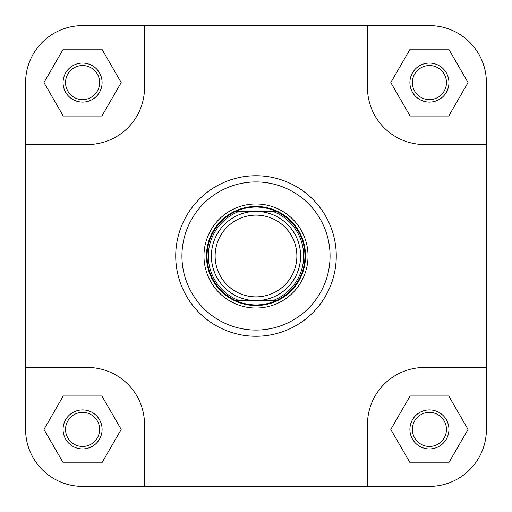 <?xml version="1.0" encoding="UTF-8"?>
<svg xmlns="http://www.w3.org/2000/svg" width="512" height="512" viewBox="0 0 512 512"><rect width="100%" height="100%" fill="white"/><g stroke="black" fill="none" stroke-linecap="round" stroke-linejoin="round"><path stroke-width="0.77" d="M409.907 429.421A19.507 19.507 0 0 1 429.421 409.907A19.507 19.507 0 0 1 448.928 429.421A19.507 19.507 0 0 1 429.421 448.928A19.507 19.507 0 0 1 409.907 429.421M446.451 429.421A17.03 17.03 0 0 0 429.421 412.384A17.03 17.03 0 0 0 412.384 429.421A17.03 17.03 0 0 0 429.421 446.451A17.03 17.03 0 0 0 446.451 429.421M63.072 429.421A19.507 19.507 0 0 1 82.579 409.907A19.507 19.507 0 0 1 102.093 429.421A19.507 19.507 0 0 1 82.579 448.928A19.507 19.507 0 0 1 63.072 429.421M99.616 429.421A17.03 17.03 0 0 0 82.579 412.384A17.03 17.03 0 0 0 65.549 429.421A17.03 17.03 0 0 0 82.579 446.451A17.03 17.03 0 0 0 99.616 429.421M63.072 82.579A19.507 19.507 0 0 1 82.579 63.072A19.507 19.507 0 0 1 102.093 82.579A19.507 19.507 0 0 1 82.579 102.093A19.507 19.507 0 0 1 63.072 82.579M99.616 82.579A17.03 17.03 0 0 0 82.579 65.549A17.03 17.03 0 0 0 65.549 82.579A17.03 17.03 0 0 0 82.579 99.616A17.03 17.03 0 0 0 99.616 82.579M409.907 82.579A19.507 19.507 0 0 1 429.421 63.072A19.507 19.507 0 0 1 448.928 82.579A19.507 19.507 0 0 1 429.421 102.093A19.507 19.507 0 0 1 409.907 82.579M446.451 82.579A17.03 17.03 0 0 0 429.421 65.549A17.03 17.03 0 0 0 412.384 82.579A17.03 17.03 0 0 0 429.421 99.616A17.03 17.03 0 0 0 446.451 82.579M203.974 256A52.026 52.026 0 0 1 256 203.974A52.026 52.026 0 0 1 308.026 256A52.026 52.026 0 0 1 256 308.026A52.026 52.026 0 0 1 203.974 256M336.269 256A80.269 80.269 0 0 1 256 336.269A80.269 80.269 0 0 1 175.731 256A80.269 80.269 0 0 1 256 175.731A80.269 80.269 0 0 1 336.269 256A80.269 80.269 0 0 0 256 175.731A80.269 80.269 0 0 0 175.731 256M429.421 25.6L367.482 25.6L367.482 87.533A56.979 56.979 0 0 0 424.467 144.518L486.4 144.518L486.4 82.579A56.979 56.979 0 0 0 429.421 25.6M25.6 82.579L25.6 144.518L87.533 144.518A56.979 56.979 0 0 0 144.518 87.533L144.518 25.6L82.579 25.6A56.979 56.979 0 0 0 25.6 82.579M82.579 486.4L144.518 486.4L144.518 424.467A56.979 56.979 0 0 0 87.533 367.482L25.6 367.482L25.6 429.421A56.979 56.979 0 0 0 82.579 486.4L429.421 486.4A56.979 56.979 0 0 0 486.4 429.421L486.4 144.518M367.482 25.6L82.579 25.6M25.6 429.421L25.6 144.518M486.4 429.421L486.4 367.482L424.467 367.482A56.979 56.979 0 0 0 367.482 424.467L367.482 486.4M390.803 429.421L410.112 462.867L448.73 462.867L468.038 429.421L448.73 395.974L410.112 395.974L390.803 429.421M43.962 429.421L63.27 462.867L101.888 462.867L121.197 429.421L101.888 395.974L63.27 395.974L43.962 429.421M43.962 82.579L63.27 116.026L101.888 116.026L121.197 82.579L101.888 49.133L63.27 49.133L43.962 82.579M390.803 82.579L410.112 116.026L448.73 116.026L468.038 82.579L448.73 49.133L410.112 49.133L390.803 82.579M296.877 256A40.877 40.877 0 0 0 256 215.123A40.877 40.877 0 0 0 215.123 256A40.877 40.877 0 0 0 256 296.877A40.877 40.877 0 0 0 296.877 256M211.405 256A44.595 44.595 0 0 1 256 211.405A44.595 44.595 0 0 1 300.595 256A44.595 44.595 0 0 1 256 300.595A44.595 44.595 0 0 1 211.405 256M305.549 256A49.549 49.549 0 0 0 256 206.451A49.549 49.549 0 0 0 206.451 256A49.549 49.549 0 0 0 256 305.549A49.549 49.549 0 0 0 305.549 256M235.866 300.595A48.928 48.928 0 0 0 304.928 256A48.928 48.928 0 0 0 235.866 211.405L276.134 211.405A48.928 48.928 0 0 1 276.134 300.595L235.866 300.595A48.928 48.928 0 0 1 235.866 211.405L239.098 211.405A47.693 47.693 0 0 0 239.098 300.595L236.25 300.595M276.134 300.595L272.902 300.595A47.693 47.693 0 0 0 272.902 211.405L275.75 211.405M181.926 256A74.074 74.074 0 0 0 256 330.074A74.074 74.074 0 0 0 330.074 256A74.074 74.074 0 0 0 256 181.926A74.074 74.074 0 0 0 181.926 256"/></g></svg>
